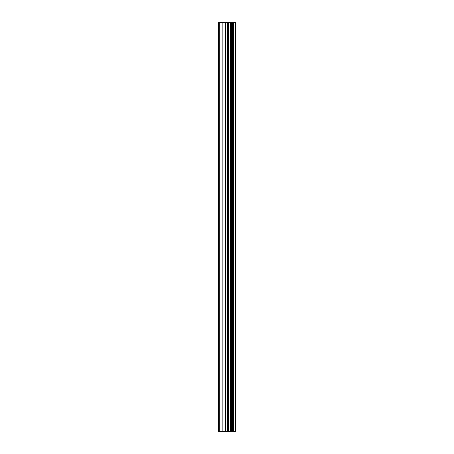 <?xml version="1.0" encoding="UTF-8"?>
<svg xmlns="http://www.w3.org/2000/svg" width="454" height="454" viewBox="0 0 454 454"><rect width="100%" height="100%" fill="white"/><g stroke="black" fill="none" stroke-linecap="round" stroke-linejoin="round"><path stroke-width="0.68" d="M225.604 431.3L235.512 431.3L235.512 22.7L218.488 22.7L218.488 431.3L225.604 431.3L225.604 22.7M235.473 431.3L235.473 22.7M235.314 431.3L235.314 22.7M228.782 431.3L228.782 22.7M228.243 431.3L228.243 22.7M219.282 431.3L219.282 22.7M233.816 431.3L233.816 22.7M233.469 431.3L233.469 22.7M233.311 431.3L233.311 22.7M232.976 431.3L232.976 22.7M232.925 431.3L232.925 22.7M232.488 431.3L232.488 22.7M231.631 431.3L231.631 22.7M231.205 431.3L231.205 22.7M231.131 431.3L231.131 22.7M230.808 431.3L230.808 22.7M230.649 431.3L230.649 22.7M230.303 431.3L230.303 22.7M228.022 431.3L228.022 22.7M227.698 431.3L227.698 22.7M225.927 431.3L225.927 22.7M222.971 431.3L222.971 22.7M222.171 431.3L222.171 22.7"/></g></svg>
